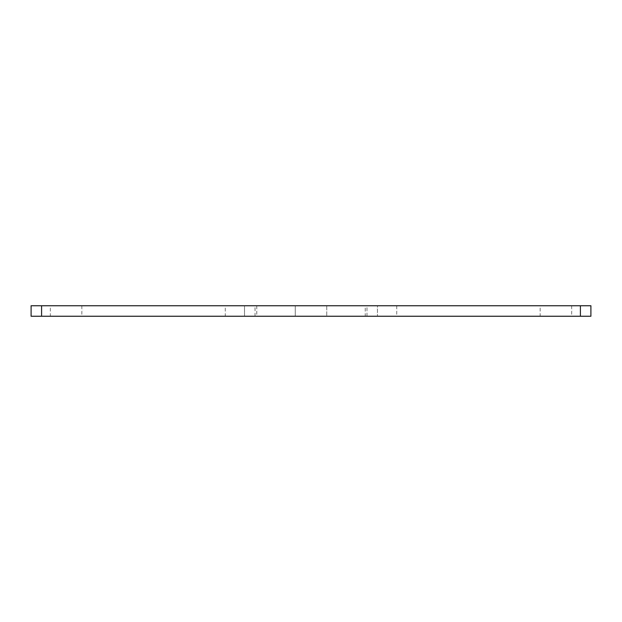 <?xml version="1.0" encoding="UTF-8"?>
<svg xmlns="http://www.w3.org/2000/svg" width="622" height="622" viewBox="0 0 622 622"><rect width="100%" height="100%" fill="white"/><g stroke="black" fill="none" stroke-linecap="round" stroke-linejoin="round"><path stroke-width="0.47" stroke-dasharray="3.11 2.33" d="M41.596 316.248L244.524 316.248L244.524 305.752L31.1 305.752L31.1 316.248L41.596 316.248L41.596 305.752M255.02 316.248L244.524 316.248L244.524 305.752L377.476 305.752L377.476 316.248L377.476 305.752L590.9 305.752L590.9 316.248L255.02 316.248L255.02 305.752M540.168 305.752L571.657 305.752L540.168 305.752L540.168 316.248L571.657 316.248L540.168 316.248M571.657 305.752L571.657 316.248M365.231 305.752L396.719 305.752L365.231 305.752L365.231 316.248L396.719 316.248L365.231 316.248M396.719 305.752L396.719 316.248M225.281 305.752L256.769 305.752L225.281 305.752L225.281 316.248L256.769 316.248L225.281 316.248M256.769 305.752L256.769 316.248M50.343 305.752L81.832 305.752L50.343 305.752L50.343 316.248L81.832 316.248L50.343 316.248M81.832 305.752L81.832 316.248M295.256 305.752L295.256 316.248L326.744 316.248L295.256 316.248L326.744 316.248L295.256 316.248L295.256 305.752L326.744 305.752L326.744 316.248L326.744 305.752L295.256 305.752M366.98 316.248L366.98 305.752M580.404 316.248L580.404 305.752"/><path stroke-width="0.93" d="M41.596 316.248L590.9 316.248L590.9 305.752L31.1 305.752L31.1 316.248L41.596 316.248L41.596 305.752M580.404 316.248L580.404 305.752"/></g></svg>
